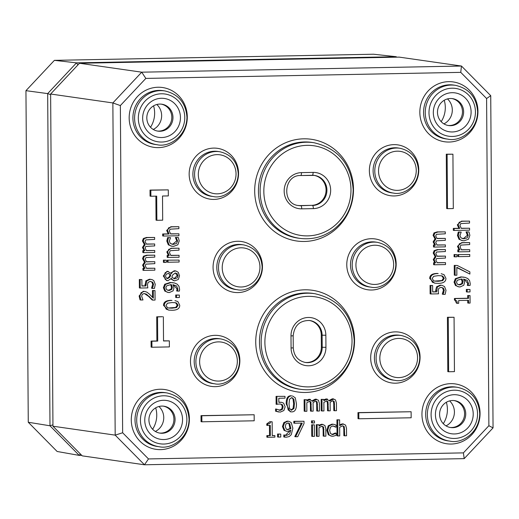 <?xml version="1.0" encoding="UTF-8"?>
<svg xmlns="http://www.w3.org/2000/svg" width="519" height="519" viewBox="0 0 519 519"><rect width="100%" height="100%" fill="white"/><g stroke="black" fill="none" stroke-linecap="round" stroke-linejoin="round"><path stroke-width="0.78" d="M155.356 431.464A15.116 14.519 98.2 0 0 163.751 417.568A15.116 14.519 98.2 0 0 158.931 406.5M153.248 129.465A15.116 14.519 98.2 0 0 161.643 115.568A15.116 14.519 98.2 0 0 156.822 104.501M443.914 123.879A15.116 14.519 98.2 0 0 452.309 109.983A15.116 14.519 98.2 0 0 447.488 98.915M446.022 425.878A15.116 14.519 98.2 0 0 454.417 411.982A15.116 14.519 98.2 0 0 449.597 400.915M175.078 419.423A13.604 13.072 -81.8 0 1 160.066 433.144A13.604 13.072 -81.8 0 1 149.063 417.821A13.604 13.072 -81.8 0 1 163.926 406.208A13.604 13.072 -81.8 0 1 175.078 419.423M182.552 419.553A19.651 18.879 98.2 0 0 154.091 403.094A19.651 18.879 98.2 0 0 154.331 437.095A19.651 18.879 98.2 0 0 182.552 419.553M163.342 406.143A13.604 13.072 -81.8 0 1 173.917 419.261A13.604 13.072 -81.8 0 1 159.489 433.047M465.744 413.838A13.604 13.072 -81.8 0 1 450.732 427.559A13.604 13.072 -81.8 0 1 439.729 412.235A13.604 13.072 -81.8 0 1 454.592 400.623A13.604 13.072 -81.8 0 1 465.744 413.838M473.218 413.967A19.651 18.879 98.2 0 0 444.757 397.509A19.651 18.879 98.2 0 0 444.997 431.51A19.651 18.879 98.2 0 0 473.218 413.967M454.008 400.558A13.604 13.072 -81.8 0 1 464.583 413.675A13.604 13.072 -81.8 0 1 450.155 427.461M463.636 111.838A13.604 13.072 -81.8 0 1 448.624 125.553A13.604 13.072 -81.8 0 1 437.621 110.236A13.604 13.072 -81.8 0 1 452.484 98.623A13.604 13.072 -81.8 0 1 463.636 111.838M471.109 111.968A19.651 18.879 98.2 0 0 442.649 95.509A19.651 18.879 98.2 0 0 442.889 129.51A19.651 18.879 98.2 0 0 471.109 111.968M451.9 98.558A13.604 13.072 -81.8 0 1 462.474 111.669A13.604 13.072 -81.8 0 1 448.046 125.462M172.97 117.424A13.604 13.072 -81.8 0 1 157.958 131.138A13.604 13.072 -81.8 0 1 146.955 115.821A13.604 13.072 -81.8 0 1 161.818 104.209A13.604 13.072 -81.8 0 1 172.97 117.424M180.443 117.553A19.651 18.879 98.2 0 0 151.983 101.095A19.651 18.879 98.2 0 0 152.223 135.096A19.651 18.879 98.2 0 0 180.443 117.553M161.234 104.144A13.604 13.072 -81.8 0 1 171.808 117.255A13.604 13.072 -81.8 0 1 157.38 131.048M486.595 98.526L488.879 425.723L463.402 452.879L148.486 458.932L122.64 432.762L120.356 105.565L145.833 78.414L460.749 72.362L486.595 98.526L490.734 95.678L461.456 66.036L141.719 72.18L112.863 102.937L115.186 435.136L144.464 464.777L464.194 458.634L493.05 427.877L490.734 95.678M460.749 72.362L461.456 66.036L399.215 57.116L79.485 63.26L141.719 72.18L145.833 78.414M488.879 425.723L493.05 427.877M463.402 452.879L464.194 458.634M148.486 458.932L144.464 464.777L82.229 455.864L52.951 426.216L50.628 94.017L112.863 102.937L120.356 105.565M122.64 432.762L115.186 435.136L52.951 426.216M50.628 94.017L79.485 63.26M344.694 435.804L346.562 435.772L346.51 428.298L345.57 425.067L343.014 424.004L339.66 425.671L339.621 419.877L337.752 419.91L337.863 435.934L339.731 435.902L339.673 427.299L342.534 425.852L344.272 426.676L344.694 435.804L343.863 435.688L343.818 429.122L343.442 426.553L342.631 425.846M337.863 435.934L337.032 435.817L336.922 419.793L339.621 419.877M339.653 424.847L342.183 423.88L343.675 424.036M278.405 437.082L277.574 436.959L277.555 434.027L280.753 434.098L278.385 434.144L278.405 437.082L280.773 437.037L280.753 434.098M331.868 436.232L328.326 434.766L326.86 430.283L328.261 425.775L331.985 424.14L333.769 424.315L332.815 424.257L329.091 425.898L327.69 430.4L329.156 434.883L330.798 435.966L332.9 436.291L336.163 435.324L336.143 433.144L335.209 433.028L331.881 434.487M336.143 433.144L332.854 434.604L330.486 433.508L329.617 430.361L330.473 427.131L332.789 425.95L335.994 427.254L332.906 425.95M267.603 425.437L266.772 425.321L266.76 423.913L269.796 421.713L272.157 421.804L270.626 421.837L269.828 423.543L267.59 424.029L267.603 425.437L270.282 425.385L270.354 435.668L267.674 435.72L267.687 437.283L274.888 437.147L274.875 435.577L272.254 435.629L272.157 421.804M272.254 435.493L274.875 435.577M267.687 437.283L266.857 437.167L266.844 435.597L269.523 435.551L269.452 425.398M324.005 436.2L325.874 436.168L325.822 428.694L324.881 425.47L322.318 424.399L318.971 426.067L318.964 424.789L317.096 424.821L317.174 436.336L319.042 436.297L318.984 427.695L321.845 426.248L323.584 427.072L324.005 436.2L323.175 436.083L323.129 429.518L322.753 426.955L321.942 426.248M317.174 436.336L316.343 436.213L316.266 424.704L318.964 424.789M318.964 425.243L321.495 424.276L322.987 424.438M322.065 410.977L321.235 410.86L321.157 399.345L323.85 399.429L321.988 399.468L322.065 410.977L323.934 410.944L323.875 402.335L326.905 400.921M323.856 399.805L326.049 398.929L327.483 399.085L323.862 400.694L323.85 399.429M329.455 400.311L332.329 398.806L333.801 398.962L329.786 400.979L326.049 398.929M326.412 400.895L327.976 401.674L328.345 410.853L330.214 410.821L330.116 402.257L332.692 400.778L334.255 401.557L334.632 410.737L333.801 410.62L333.756 403.951L333.425 401.434L332.724 400.778M328.345 410.853L327.521 410.737L327.47 404.074L327.145 401.557L326.445 400.895M312.341 420.987L312.354 422.998L311.523 422.881L311.51 420.864L314.456 420.941L311.51 420.864M305.016 411.308L304.186 411.184L304.102 399.675L306.8 399.76L304.932 399.792L305.016 411.308L306.885 411.269L306.82 402.666L309.849 401.252M306.807 400.136L309 399.254L310.427 399.409L306.813 401.025L306.8 399.76M312.406 400.636L315.28 399.137L316.746 399.293L312.736 401.31L309 399.254M309.363 401.226L310.92 402.004L311.296 411.184L313.165 411.145L313.067 402.582L315.643 401.103L317.206 401.881L317.576 411.061L316.752 410.944L316.7 404.282L316.376 401.764L315.675 401.103M311.296 411.184L310.466 411.067L310.42 404.398L310.09 401.881L309.395 401.226M312.49 424.912L312.568 436.421L311.737 436.304L311.66 424.789L314.352 424.873L311.66 424.789M468.151 285.508L470.052 285.476L470.246 283.731L469.617 280.682L467.853 278.593L465.115 277.38L461.644 277.016L456.182 278.787L454.878 282.219L456.292 285.625L457.927 286.65L460.009 286.994L463.772 285.262L464.622 282.284L463.571 279.105L467.23 280.351L468.534 283.491L468.151 285.508L467.321 285.392L467.703 283.368L464.018 279.138M459.036 286.942L455.461 285.508L454.047 282.102L455.358 278.671L460.814 276.899L463.934 277.152M295.609 436.751L297.718 436.706L304.017 423.543L304.004 421.246L294.63 421.422L294.643 423.225L302.266 423.082L295.609 436.751L294.786 436.628L301.37 423.095M294.643 423.225L293.812 423.108L293.799 421.305L304.004 421.246M467.191 291.996L466.36 291.873L466.341 289.414L470 289.479L467.171 289.531L467.191 291.996L470.013 291.938L470 289.479M290.951 411.833L290.121 411.716L286.183 403.873C286.112 398.443 287.669 395.744 290.854 395.789L291.684 395.906C288.493 395.867 286.942 398.56 287.013 403.99L288.194 409.978L290.951 411.833L291.795 411.885C294.974 411.911 296.524 409.212 296.453 403.795L295.272 397.826L292.515 395.958M457.336 303.323L458.686 303.297L458.673 300.514L468.566 300.326L468.586 303.109L470.091 303.077L470.039 295.596L468.534 295.622L468.553 298.347L455.247 298.6L455.254 300.196L456.889 301.007L457.336 303.323L456.506 303.206L454.975 300.151M455.254 300.196L454.43 300.073L454.417 298.483L467.723 298.23L467.703 295.506L470.039 295.596M468.586 303.109L467.755 302.992L467.736 300.339M278.807 412.015L275.557 411.191L275.544 409.011L276.517 409.128L276.387 411.308L280.26 412.105L283.874 410.529L285.152 406.812L283.608 403.14L281.668 402.322L278.839 402.361L278.813 398.268L285.009 398.151L284.996 396.347L276.069 396.38L276.121 404.288L279.871 403.977L282.291 404.645L280.39 403.99M279.073 410.205L281.577 409.231L282.317 406.721L281.46 404.522M278.839 402.147L281.668 402.322M436.972 244.949L445.373 244.923L437.089 245.078L435.733 242.457L436.498 240.829L445.341 240.336L445.328 238.396L437.082 238.591L435.688 235.931L436.453 234.303L445.296 233.81L445.283 231.87L437.984 232.006L434.844 233.037L433.91 235.47L435.85 238.948L433.955 241.997L435.512 245.111L434.293 245.137L434.306 247.076L445.386 246.862L445.373 244.923M434.306 247.076L433.475 246.953L433.462 245.013L434.682 244.994L433.131 241.873L435.019 238.831L433.08 235.347L434.014 232.921L437.154 231.889L445.283 231.87M436.927 238.422L445.328 238.396M461.501 221.146L469.52 221.126L462.332 221.263L459.211 222.281L458.154 224.948L459.724 228.412L458.893 228.295L457.323 224.831L461.501 221.146L462.332 221.263M461.183 228.25L469.572 228.224L461.287 228.386L459.931 225.428L460.742 223.605L469.533 223.066L469.52 221.126M459.724 228.412L454.144 228.522L454.157 230.462L453.327 230.339L453.314 228.399L458.893 228.295M437.095 262.666L445.497 262.64L437.212 262.796L435.856 260.175L436.622 258.546L445.464 258.053L445.451 256.114L437.206 256.308L435.811 253.648L436.576 252.013L445.419 251.52L445.406 249.581L438.107 249.723L434.967 250.755L434.033 253.181L435.973 256.665L434.079 259.714L435.636 262.828L434.416 262.854L434.429 264.787L445.51 264.58L445.497 262.64M434.429 264.787L433.599 264.671L433.586 262.731L434.805 262.711L433.255 259.591L435.143 256.548L433.209 253.064L434.137 250.638L437.277 249.607L445.406 249.581M437.05 256.139L445.451 256.114M462.76 240.725L458.991 239.272L457.46 235.425L458.283 232.012L461.209 232.09L459.114 232.129L458.29 235.542L459.821 239.389L461.612 240.446L464.142 240.797L468.475 239.227L469.87 235.321L468.975 231.941L466.049 231.863L467.411 235.269L463.298 238.682L462.585 238.662M177.498 291.094L179.399 291.062L179.593 289.317L178.964 286.267L177.2 284.178L174.462 282.965L170.985 282.602L165.529 284.373L164.225 287.805L165.639 291.211L167.274 292.236L169.356 292.58L173.112 290.841L173.969 287.87L172.918 284.691L176.577 285.937L177.874 289.077L177.498 291.094L176.668 290.977L177.05 288.953L173.359 284.723M168.383 292.528L164.808 291.094L163.394 287.688L164.698 284.256L170.154 282.485L173.281 282.738M461.651 242.639L469.669 242.62L462.481 242.756L459.36 243.774L458.303 246.447L459.873 249.911L459.043 249.788L457.473 246.324L461.651 242.639L462.481 242.756M461.333 249.743L469.721 249.717L461.436 249.879L460.081 246.921L460.891 245.104L469.682 244.559L469.669 242.62M459.873 249.911L458.64 249.931L458.653 251.871L457.823 251.754L457.81 249.814L459.043 249.788M176.538 297.582L175.707 297.458L175.688 295L179.34 295.064L176.518 295.116L176.538 297.582L179.36 297.523L179.34 295.064M454.06 254.537L456.83 254.615L454.06 254.537L454.073 256.736L454.904 256.853L456.843 256.821L456.83 254.615M151.944 347.243L151.113 347.127L151.068 341.087L156.881 340.977L156.712 316.817L162.531 316.7L157.542 316.934L157.711 341.093L151.898 341.204L151.944 347.243L169.382 346.913L169.337 340.873L163.524 340.983L163.355 316.824M163.524 340.847L169.337 340.873M457.842 254.602L469.753 254.505L457.842 254.602L457.855 256.542L458.686 256.658L469.766 256.444L469.753 254.505M156.868 220.296L162.681 220.179L162.512 196.02L168.325 195.91L168.286 189.87L150.847 190.207L150.886 196.247L156.699 196.13L156.868 220.296L156.037 220.173L155.875 196.15M150.886 196.247L150.056 196.124L150.017 190.084L168.286 189.87M454.235 265.397L457.278 265.475L454.235 265.397L454.3 275.135L455.131 275.252L456.863 275.219L456.811 267.298L469.89 274.064L469.877 271.872L457.278 265.475M469.89 274.064L456.811 267.609M358.843 418.781L358.013 418.658L357.967 412.618L411.119 411.736L358.798 412.741L358.843 418.781L411.165 417.776L411.119 411.736M435.292 283.212L434.461 283.095L429.713 278.489C429.68 275.174 432.23 273.487 437.355 273.442L438.185 273.558C433.06 273.61 430.511 275.291 430.543 278.606L432.411 282.278L435.292 283.212L438.27 283.368C443.421 283.322 445.97 281.635 445.918 278.307L444.03 274.648L441.144 273.714M201.885 421.798L201.054 421.675L201.009 415.635L254.161 414.752L201.839 415.758L201.885 421.798L254.2 420.792L254.161 414.752M436.576 286.799L440.131 285.152L441.903 285.327L440.962 285.268L437.407 286.916L436.602 291.879L435.772 291.762L435.681 290.368L436.576 286.799L437.407 286.916M436.602 291.879L432.664 291.957L432.625 285.515L430.887 285.547L430.945 293.968L438.555 293.819L438.179 290.796L438.84 288.266L440.962 287.357L443.375 288.097L444.29 290.29L443.096 294.364L442.266 294.098L443.46 290.173L442.545 287.974L441.345 287.364M430.945 293.968L430.115 293.845L430.056 285.431L432.625 285.515M432.664 291.821L435.772 291.762M448.63 371.747L447.8 371.63L447.423 317.271L454.067 317.278L448.254 317.388L448.63 371.747L454.443 371.636L454.067 317.278M170.842 226.732L178.867 226.712L171.672 226.848L168.558 227.867L167.501 230.533L169.071 233.998L168.24 233.881L166.67 230.417L170.842 226.732L171.672 226.848M170.524 233.835L178.919 233.81L170.634 233.972L169.272 231.013L170.089 229.19L178.88 228.652L178.867 226.712M169.071 233.998L163.491 234.108L163.504 236.048L162.674 235.924L162.661 233.985L168.24 233.881M447.495 208.67L446.664 208.547L446.282 154.188L452.925 154.195L447.112 154.305L447.495 208.67L453.308 208.554L452.925 154.195M172.107 246.311L168.338 244.858L166.807 241.004L167.631 237.598L170.556 237.676L168.461 237.715L167.631 241.127L169.168 244.974L170.959 246.032L173.489 246.382L177.822 244.812L179.217 240.907L178.322 237.527L175.396 237.449L176.758 240.855L172.645 244.267L171.932 244.248M140.87 300.014L140.039 299.891L139.124 295.979L143.153 291.328L144.989 291.503L143.984 291.451L141.025 292.716L139.955 296.102L140.87 300.014L142.978 299.969L141.668 296.219L142.251 294.331L144.107 293.533L146.403 294.13L152.969 300.105L155.064 300.06L154.999 290.601L153.287 290.634L153.339 298.172L149.478 294.189L146.942 292.184L144.989 291.503M152.502 297.27L152.456 290.517L154.999 290.601M152.969 300.105L152.138 299.982L148.557 296.349L144.379 293.54M170.998 248.225L179.016 248.205L171.828 248.342L168.707 249.36L167.65 252.033L169.22 255.497L168.39 255.374L166.82 251.91L170.998 248.225L171.828 248.342M170.68 255.329L179.068 255.303L170.783 255.465L169.428 252.506L170.238 250.69L179.029 250.145L179.016 248.205M169.22 255.497L167.987 255.517L168 257.456L167.17 257.34L167.157 255.4L168.39 255.374M152.359 288.441L154.454 288.402L155.265 284.367L153.793 280.63L152.203 279.657L150.225 279.339L146.676 280.987L145.871 285.956L141.934 286.027L141.888 279.585L140.156 279.624L140.214 288.039L147.824 287.889L147.441 284.866L148.11 282.342L150.231 281.428L152.638 282.167L153.553 284.36L152.359 288.441L151.529 288.168L152.722 284.243L151.814 282.051L150.607 281.434M140.214 288.039L139.384 287.922L139.326 279.501L141.888 279.585M141.934 285.891L145.041 285.833L145.845 280.87L149.401 279.222L151.165 279.397M163.407 260.123L166.177 260.201L163.407 260.123L163.42 262.322L164.251 262.439L166.19 262.406L166.177 260.201M146.442 268.252L154.844 268.226L146.559 268.381L145.203 265.76L145.969 264.132L154.811 263.639L154.798 261.699L146.553 261.894L145.158 259.234L145.923 257.599L154.766 257.106L154.753 255.166L147.448 255.309L144.308 256.341L143.38 258.767L145.32 262.251L143.426 265.3L144.983 268.414L143.763 268.433L143.776 270.373L154.857 270.165L154.844 268.226M143.776 270.373L142.946 270.256L142.933 268.317L144.152 268.297L142.595 265.177L144.49 262.134L142.55 258.65L143.484 256.224L146.624 255.192L154.753 255.166M146.397 261.725L154.798 261.699M167.189 260.188L179.1 260.09L167.189 260.188L167.202 262.127L168.033 262.244L179.113 262.03L179.1 260.09M146.319 250.534L154.72 250.508L146.436 250.664L145.08 248.043L145.845 246.415L154.688 245.922L154.675 243.982L146.429 244.177L145.035 241.517L145.8 239.888L154.643 239.395L154.63 237.455L147.325 237.592L144.185 238.623L143.257 241.056L145.197 244.533L143.302 247.582L144.859 250.696L143.64 250.722L143.653 252.662L154.733 252.448L154.72 250.508M143.653 252.662L142.822 252.539L142.809 250.599L144.029 250.58L142.472 247.459L144.366 244.417L142.427 240.933L143.354 238.506L146.494 237.475L154.63 237.455M146.274 244.008L154.675 243.982M170.868 272.949L174.228 270.782L175.792 270.944L172.84 271.632L171.328 273.682M171.393 273.695L167.832 271.424L165.139 272.741L164.108 276.108L165.243 279.41L167.403 280.623L168.026 280.662L171.341 278.372L172.957 280.273L174.507 280.857L170.92 278.963M167.403 280.623L166.573 280.5L163.277 275.991L167.001 271.307L168.364 271.456L167.001 271.307M169.097 310.122L168.273 309.999L163.517 305.393C163.491 302.077 166.035 300.397 171.166 300.345L171.997 300.462C166.865 300.514 164.315 302.194 164.348 305.509L166.223 309.188L169.097 310.122L172.074 310.271C177.232 310.226 179.782 308.546 179.723 305.217L177.842 301.552L174.955 300.618M284.347 437.05L283.796 436.927L283.783 434.948L284.71 435.071L284.626 437.05L285.178 437.167L284.347 437.05M285.437 435.318L289.939 430.802M286.786 431.308L284.075 430.394L282.446 426.508L283.809 422.628L287.098 421.123L288.765 421.292L287.928 421.24L284.639 422.745L283.277 426.631L284.905 430.511L286.267 431.211L287.76 431.367L290.828 430.238L289.589 434.053L286.559 435.441L284.71 435.071M304.951 362.398A15.096 14.5 98.2 0 0 321.358 347.146L321.274 335.066A15.096 14.5 98.2 0 0 309.149 320.437M298.042 205.466A15.096 14.5 98.2 0 0 300.04 205.576L311.666 205.349A15.096 14.5 98.2 0 0 326.029 191.29A15.096 14.5 98.2 0 0 313.95 175.37M150.51 127.259A25.087 24.108 98.2 0 0 153.579 105.844M443.284 423.673A25.087 24.108 98.2 0 0 446.353 402.257M152.618 429.258A25.087 24.108 98.2 0 0 155.687 407.843M441.176 121.673A25.087 24.108 98.2 0 0 444.245 100.258M283.796 436.927L286.306 437.225L289.245 436.544L291.276 434.682L292.859 428.207L291.217 422.557L288.765 421.292M287.928 422.92L289.79 423.757L290.828 428.759L287.403 429.609L286.306 429.155L285.288 426.501L285.988 423.867L288.369 422.946M287.013 429.531L289.998 428.642L288.96 423.634L287.941 422.92M290.828 428.759L289.998 428.642M289.79 423.757L288.96 423.634M284.613 435.071L283.783 434.948M284.639 422.745L283.809 422.628M284.905 430.511L284.075 430.394M167.507 303.2L172.01 302.551L175.188 302.687L176.512 303.012L178.088 305.25L176.512 307.579L172.061 308.182L168.844 308.052L167.559 307.735L165.989 305.477L167.507 303.2M168.441 307.988L175.682 307.456L177.258 305.127L175.688 302.895L174.754 302.635M174.507 280.857L178.302 279.514L179.542 275.81L178.238 272.267L175.792 270.944M171.834 277.127L172.743 274.862L175.266 273.007L177.31 273.753L178.075 275.816L177.213 277.937L174.339 278.781L171.834 277.127M173.936 278.703L177.245 275.699L175.422 273.007M170.835 274.908L169.934 277.094L167.786 278.599L166.171 277.918L165.567 276.095L166.216 274.162L168.591 273.481L170.835 274.908L168.162 273.442M166.956 278.482L169.103 276.971L170.005 274.791M169.934 277.094L169.103 276.971M143.64 250.722L142.809 250.599M144.859 250.696L144.029 250.58M145.197 244.533L144.366 244.417M144.185 238.623L143.354 238.506M168.02 260.304L168.033 262.244M143.763 268.433L142.933 268.317M144.983 268.414L144.152 268.297M145.32 262.251L144.49 262.134M144.308 256.341L143.484 256.224M164.238 260.24L164.251 262.439M152.638 282.167L151.814 282.051M153.137 286.624L152.307 286.501M152.359 288.292L151.529 288.168M140.156 279.624L139.326 279.501M145.871 285.956L145.041 285.833M167.987 255.517L167.157 255.4M168 257.456L179.081 257.242L179.068 255.303M153.287 290.634L152.456 290.517M178.322 237.527L175.396 237.449M176.226 237.566L175.396 237.559M176.226 237.676L177.589 240.972L176.512 243.443L173.476 244.384L170.375 243.528L169.259 241.134L170.556 237.676M168.461 237.715L167.631 237.598M447.112 154.305L446.282 154.188M163.491 234.108L162.661 233.985M163.504 236.048L178.932 235.749L178.919 233.81M448.254 317.388L447.423 317.271M443.096 294.364L445.192 294.325L446.003 290.296L444.524 286.553L441.903 285.327M430.887 285.547L430.056 285.431M443.096 294.215L442.266 294.098M443.875 292.547L443.044 292.431M443.375 288.097L442.545 287.974M201.839 415.758L201.009 415.635M433.696 276.296L438.205 275.647L441.377 275.784L442.707 276.108L444.277 278.34L442.701 280.669L438.257 281.279L435.032 281.149L433.748 280.831L432.178 278.573L433.696 276.296M434.637 281.084L441.87 280.552L443.447 278.223L441.877 275.991L440.949 275.732M358.798 412.741L357.967 412.618M455.059 265.52L455.131 275.252M150.847 190.207L150.017 190.084M458.673 254.719L458.686 256.658M157.711 341.093L156.881 340.977M151.898 341.204L151.068 341.087M157.542 316.934L156.712 316.817M454.891 254.654L454.904 256.853M176.518 295.116L175.688 295M458.64 249.931L457.81 249.814M458.653 251.871L469.734 251.657L469.721 249.717M165.84 287.786L166.664 285.846L170.556 284.691L171.491 284.71L172.327 287.442L171.821 289.401L169.259 290.497L166.729 289.79L165.84 287.786M167.922 290.368L170.998 289.284L171.497 287.318L170.66 284.587M177.498 290.997L176.668 290.88M165.639 291.211L164.808 291.094M468.975 231.941L466.049 231.863M466.879 231.98L466.049 231.974M466.879 232.09L468.242 235.386L467.165 237.858L464.129 238.798L461.028 237.942L459.918 235.548L461.209 232.09M459.114 232.129L458.283 232.012M434.416 262.854L433.586 262.731M435.636 262.828L434.805 262.711M435.973 256.665L435.143 256.548M434.967 250.755L434.137 250.638M454.144 228.522L453.314 228.399M454.157 230.462L469.585 230.164L469.572 228.224M434.293 245.137L433.462 245.013M435.512 245.111L434.682 244.994M435.85 238.948L435.019 238.831M434.844 233.037L434.014 232.921M276.387 411.308L275.557 411.191M276.374 409.134L275.544 409.011M284.996 396.347L276.069 396.38M282.291 404.645L283.14 406.838L282.407 409.355L280.286 410.328L276.517 409.128M276.893 396.503L276.951 404.411M282.407 409.355L281.577 409.231M455.247 298.6L454.417 298.483M468.553 298.347L467.723 298.23M468.534 295.622L467.703 295.506M290.919 410.062L293.118 408.401L293.611 403.717L293.04 399.04L291.717 397.612L292.158 397.638M290.951 410.062L291.782 410.179L289.557 408.57L289.025 403.951L289.505 399.267L291.697 397.612L293.871 399.156L294.442 403.834L293.949 408.518L291.308 410.153M467.171 289.531L466.341 289.414M294.63 421.422L293.799 421.305M456.493 282.2L457.317 280.26L461.216 279.105L462.144 279.125L462.98 281.856L462.481 283.815L459.912 284.912L457.382 284.204L456.493 282.2M458.575 284.782L461.651 283.698L462.15 281.733L461.32 279.001M468.151 285.411L467.321 285.294M456.292 285.625L455.461 285.508M312.568 436.421L314.436 436.388L314.352 424.873M317.576 411.061L319.445 411.029L319.393 403.445L318.439 400.194L315.28 399.137M315.643 401.103L316.136 401.129M310.92 402.004L310.09 401.881M304.932 399.792L304.102 399.675M317.206 401.881L316.376 401.764M312.354 422.998L314.475 422.959L314.456 420.941M334.632 410.737L336.5 410.698L336.442 403.114L335.488 399.864L332.329 398.806M332.692 400.778L333.185 400.804M327.976 401.674L327.145 401.557M321.988 399.468L321.157 399.345M334.255 401.557L333.425 401.434M317.096 424.821L316.266 424.704M321.845 426.248L322.396 426.274M267.59 424.029L266.76 423.913M270.354 435.668L269.523 435.551M270.626 421.837L269.796 421.713M267.674 435.72L266.844 435.597M336.04 433.151L335.209 433.028M335.994 427.254L336.091 425.08L333.769 424.315M332.789 425.95L333.308 425.982M334.723 426.423L333.892 426.307M278.385 434.144L277.555 434.027M337.752 419.91L336.922 419.793M342.534 425.852L343.085 425.878M80.289 453.898L79.251 455.403L57.122 451.478L28.266 422.258L25.95 90.669L54.391 60.353L373.537 54.223L396.218 56.714L76.507 62.857L54.391 60.353M396.665 57.161L396.218 56.714L396.172 57.174M77.895 64.953L76.507 62.857L47.67 93.602L25.95 90.669M52.938 424.84L49.986 425.781L79.251 455.403L81.73 455.358M50.635 94.64L47.67 93.602L49.986 425.781L28.266 422.258M186.879 419.469A24.153 23.206 -81.8 0 1 152.19 441.033A24.153 23.206 -81.8 0 1 151.898 399.241A24.153 23.206 -81.8 0 1 186.879 419.469M477.545 413.883A24.153 23.206 -81.8 0 1 442.856 435.447A24.153 23.206 -81.8 0 1 442.564 393.655A24.153 23.206 -81.8 0 1 477.545 413.883M475.436 111.883A24.153 23.206 -81.8 0 1 440.748 133.448A24.153 23.206 -81.8 0 1 440.456 91.655A24.153 23.206 -81.8 0 1 475.436 111.883M184.77 117.469A24.153 23.206 -81.8 0 1 150.082 139.034A24.153 23.206 -81.8 0 1 149.79 97.241A24.153 23.206 -81.8 0 1 184.77 117.469M480.062 413.293A30.219 29.032 98.2 0 0 436.291 387.985A30.219 29.032 98.2 0 0 436.661 440.274A30.219 29.032 98.2 0 0 480.062 413.293M187.288 116.879A30.219 29.032 98.2 0 0 143.516 91.571A30.219 29.032 98.2 0 0 143.886 143.86A30.219 29.032 98.2 0 0 187.288 116.879M418.768 169.817A25.684 24.678 98.2 0 0 381.569 148.311A25.684 24.678 98.2 0 0 381.874 192.75A25.684 24.678 98.2 0 0 418.768 169.817M420.072 357.059A25.684 24.678 98.2 0 0 382.873 335.546A25.684 24.678 98.2 0 0 383.184 379.992A25.684 24.678 98.2 0 0 420.072 357.059M396.166 263.886A25.684 24.678 98.2 0 0 358.966 242.379A25.684 24.678 98.2 0 0 359.278 286.819A25.684 24.678 98.2 0 0 396.166 263.886M353.491 189.195A51.381 49.363 98.2 0 0 279.079 146.17A51.381 49.363 98.2 0 0 279.696 235.075A51.381 49.363 98.2 0 0 353.491 189.195M354.548 340.198A51.381 49.363 98.2 0 0 280.13 297.166A51.381 49.363 98.2 0 0 280.753 386.071A51.381 49.363 98.2 0 0 354.548 340.198M262.458 266.455A25.684 24.678 98.2 0 0 225.259 244.949A25.684 24.678 98.2 0 0 225.57 289.388A25.684 24.678 98.2 0 0 262.458 266.455M239.862 360.523A25.684 24.678 98.2 0 0 202.663 339.011A25.684 24.678 98.2 0 0 202.974 383.457A25.684 24.678 98.2 0 0 239.862 360.523M238.552 173.281A25.684 24.678 98.2 0 0 201.353 151.775A25.684 24.678 98.2 0 0 201.664 196.214A25.684 24.678 98.2 0 0 238.552 173.281M189.396 418.878A30.219 29.032 98.2 0 0 145.625 393.571A30.219 29.032 98.2 0 0 145.995 445.86A30.219 29.032 98.2 0 0 189.396 418.878M477.954 111.293A30.219 29.032 98.2 0 0 434.182 85.985A30.219 29.032 98.2 0 0 434.552 138.275A30.219 29.032 98.2 0 0 477.954 111.293M457.667 387.356A27.176 26.106 98.2 0 0 427.65 410.503A27.176 26.106 98.2 0 0 449.954 441.15C461.268 443.907 479.342 433.54 479.738 413.74C478.635 399.358 471.278 390.56 457.667 387.356L456 387.096A27.196 26.132 -81.8 0 0 425.969 410.263A27.196 26.132 -81.8 0 0 448.286 440.936L449.954 441.15M455.559 85.356A27.176 26.106 98.2 0 0 425.541 108.503A27.176 26.106 98.2 0 0 447.845 139.15C459.159 141.908 477.233 131.541 477.629 111.741C476.526 97.351 469.17 88.561 455.559 85.356L453.891 85.097A27.196 26.132 -81.8 0 0 423.861 108.263A27.196 26.132 -81.8 0 0 446.178 138.936L447.845 139.15M155.512 144.522A27.196 26.132 -81.8 0 1 133.195 113.849A27.196 26.132 -81.8 0 1 163.226 90.682L164.893 90.942A27.176 26.106 98.2 0 0 134.875 114.089A27.176 26.106 98.2 0 0 157.179 144.736L155.512 144.522M167.001 392.941A27.176 26.106 98.2 0 0 136.984 416.089A27.176 26.106 98.2 0 0 159.288 446.736C170.602 449.493 188.676 439.126 189.072 419.326C187.969 404.943 180.612 396.146 167.001 392.941L165.334 392.682A27.196 26.132 -81.8 0 0 135.303 415.849A27.196 26.132 -81.8 0 0 157.62 446.522L159.288 446.736M391.942 192.88A22.661 21.772 -81.8 0 1 373.343 167.326A22.661 21.772 -81.8 0 1 398.371 148.019L400.032 148.278A22.641 21.753 98.2 0 0 375.029 167.566A22.641 21.753 98.2 0 0 393.61 193.1L391.942 192.88M416.251 170.407A19.618 18.846 -81.8 0 1 388.076 187.923A19.618 18.846 -81.8 0 1 387.842 153.981A19.618 18.846 -81.8 0 1 416.251 170.407M211.733 196.344A22.661 21.772 -81.8 0 1 193.133 170.783A22.661 21.772 -81.8 0 1 218.162 151.483L219.822 151.743A22.641 21.753 98.2 0 0 194.82 171.03A22.641 21.753 98.2 0 0 213.4 196.558L211.733 196.344M236.041 173.871A19.618 18.846 -81.8 0 1 207.866 191.388A19.618 18.846 -81.8 0 1 207.626 157.439A19.618 18.846 -81.8 0 1 236.041 173.871M393.253 380.122A22.661 21.772 -81.8 0 1 374.653 354.561A22.661 21.772 -81.8 0 1 399.682 335.261L401.343 335.521A22.641 21.753 98.2 0 0 376.34 354.808A22.641 21.753 98.2 0 0 394.92 380.336L393.253 380.122M417.561 357.649A19.618 18.846 -81.8 0 1 389.386 375.166A19.618 18.846 -81.8 0 1 389.146 341.217A19.618 18.846 -81.8 0 1 417.561 357.649M221.126 338.985A22.641 21.753 98.2 0 0 196.124 358.266A22.641 21.753 98.2 0 0 214.704 383.801C224.15 386.097 239.214 377.449 239.538 360.971C238.617 348.982 232.48 341.651 221.126 338.985L219.466 338.725A22.661 21.772 -81.8 0 0 194.437 358.026A22.661 21.772 -81.8 0 0 213.037 383.586L214.704 383.801M237.345 361.114A19.618 18.846 -81.8 0 1 209.17 378.63A19.618 18.846 -81.8 0 1 208.936 344.681A19.618 18.846 -81.8 0 1 237.345 361.114M369.346 286.949A22.661 21.772 -81.8 0 1 350.747 261.388A22.661 21.772 -81.8 0 1 375.775 242.088L377.436 242.347A22.641 21.753 98.2 0 0 352.433 261.634A22.641 21.753 98.2 0 0 371.014 287.163L369.346 286.949M393.655 264.476A19.618 18.846 -81.8 0 1 365.48 281.992A19.618 18.846 -81.8 0 1 365.24 248.043A19.618 18.846 -81.8 0 1 393.655 264.476M235.639 289.518A22.661 21.772 -81.8 0 1 217.039 263.957A22.661 21.772 -81.8 0 1 242.068 244.657L243.729 244.916A22.641 21.753 98.2 0 0 218.726 264.203A22.641 21.753 98.2 0 0 237.306 289.732L235.639 289.518M259.948 267.045A19.618 18.846 -81.8 0 1 231.772 284.561A19.618 18.846 -81.8 0 1 231.532 250.612A19.618 18.846 -81.8 0 1 259.948 267.045M291.075 347.996L293.267 347.853L293.183 335.774L290.99 335.916L291.075 347.996A18.126 17.412 98.2 0 0 308.63 365.772A18.126 17.412 98.2 0 0 325.938 347.328L325.854 335.248A18.126 17.412 98.2 0 0 308.292 317.472A18.126 17.412 98.2 0 0 290.99 335.916M293.183 335.774C294.364 325.504 299.826 320.411 309.564 320.489A15.103 14.513 -81.8 0 1 322.117 335.183L325.854 335.248M321.274 335.066L322.117 335.183L322.202 347.263L325.938 347.328M321.358 347.146L322.202 347.263A15.103 14.513 -81.8 0 1 305.36 362.47C297.951 360.763 293.923 355.891 293.267 347.853M352.031 340.782A45.309 43.531 -81.8 0 1 286.955 381.244A45.309 43.531 -81.8 0 1 286.404 302.837A45.309 43.531 -81.8 0 1 352.031 340.782M300.735 175.526L312.289 175.299A3.023 0.83 -91.1 0 0 312.321 175.305A3.023 0.83 -91.1 0 0 313.093 172.399L301.468 172.626A3.023 0.83 88.9 0 1 300.696 175.526A3.023 0.83 88.9 0 1 300.663 175.526M312.36 175.299A15.103 14.513 -81.8 0 1 314.365 175.416A15.103 14.513 -81.8 0 1 326.892 191.193A15.103 14.513 -81.8 0 1 312.503 205.479A3.023 0.83 88.9 0 1 313.346 208.619A18.126 17.412 98.2 0 0 330.655 190.175A18.126 17.412 98.2 0 0 313.093 172.399M311.666 205.349L300.877 205.706A3.023 0.83 88.9 0 1 301.721 208.846L313.346 208.619M301.468 172.626A18.126 17.412 98.2 0 0 284.165 191.07A18.126 17.412 98.2 0 0 301.721 208.846M300.04 205.576L300.877 205.706A15.103 14.513 -81.8 0 1 298.451 205.537C281.48 204.012 283.627 174.773 300.696 175.526L314.365 175.416M350.98 189.785A45.309 43.531 -81.8 0 1 285.898 230.241A45.309 43.531 -81.8 0 1 285.353 151.833A45.309 43.531 -81.8 0 1 350.98 189.785M298.613 238.208A48.358 46.457 -81.8 0 1 258.929 183.674A48.358 46.457 -81.8 0 1 312.334 142.478L313.995 142.738A48.332 46.438 98.2 0 0 260.616 183.914A48.332 46.438 98.2 0 0 300.28 238.422L298.613 238.208M299.671 389.205A48.358 46.457 -81.8 0 1 259.98 334.671A48.358 46.457 -81.8 0 1 313.385 293.482L315.052 293.741A48.332 46.438 98.2 0 0 261.667 334.917A48.332 46.438 98.2 0 0 301.338 389.425L299.671 389.205M288.194 429.654L287.364 429.537M290.861 427.786L290.03 427.669M286.559 435.441L285.729 435.324M287.928 421.24L287.098 421.123M283.277 426.631L282.446 426.508M172.061 308.182L171.231 308.065M176.512 307.579L175.682 307.456M178.088 305.25L177.258 305.127M176.512 303.012L175.688 302.895M171.997 300.462L171.166 300.345M164.348 305.509L163.517 305.393M175.059 270.899L174.228 270.782M164.108 276.108L163.277 275.991M175.007 278.82L174.176 278.703M178.075 275.816L177.245 275.699M167.786 278.599L167.001 278.489M147.37 244.118L146.546 244.001M143.302 247.582L142.472 247.459M143.257 241.056L142.427 240.933M147.325 237.592L146.494 237.475M147.493 261.836L146.669 261.719M143.426 265.3L142.595 265.177M143.38 258.767L142.55 258.65M147.448 255.309L146.624 255.192M153.553 284.36L152.722 284.243M145.774 284.561L144.944 284.444M150.225 279.339L149.401 279.222M146.676 280.987L145.845 280.87M167.65 252.033L166.82 251.91M139.955 296.102L139.124 295.979M143.984 291.451L143.153 291.328M149.388 296.466L148.557 296.349M169.168 244.974L168.338 244.858M177.589 240.972L176.758 240.855M167.631 241.127L166.807 241.004M173.476 244.384L172.645 244.267M167.501 230.533L166.67 230.417M440.962 285.268L440.131 285.152M436.511 290.491L435.681 290.368M444.29 290.29L443.46 290.173M438.185 273.558L437.355 273.442M430.543 278.606L429.713 278.489M442.707 276.108L441.877 275.991M444.277 278.34L443.447 278.223M442.701 280.669L441.87 280.552M438.257 281.279L437.426 281.162M458.303 246.447L457.473 246.324M172.327 287.442L171.497 287.318M171.821 289.401L170.998 289.284M169.259 290.497L168.428 290.374M170.985 282.602L170.154 282.485M165.529 284.373L164.698 284.256M177.874 289.077L177.05 288.953M164.225 287.805L163.394 287.688M459.821 239.389L458.991 239.272M468.242 235.386L467.411 235.269M458.29 235.542L457.46 235.425M464.129 238.798L463.298 238.682M438.153 256.25L437.322 256.133M434.079 259.714L433.255 259.591M434.033 253.181L433.209 253.064M438.107 249.723L437.277 249.607M458.154 224.948L457.323 224.831M438.03 238.532L437.199 238.416M433.955 241.997L433.131 241.873M433.91 235.47L433.08 235.347M437.984 232.006L437.154 231.889M280.182 402.244L279.352 402.128M280.286 410.328L279.456 410.205M283.14 406.838L282.317 406.721M291.684 395.906L290.854 395.789M287.013 403.99L286.183 403.873M293.871 399.156L293.04 399.04M293.949 408.518L293.118 408.401M462.98 281.856L462.15 281.733M462.481 283.815L461.651 283.698M459.912 284.912L459.081 284.788M461.644 277.016L460.814 276.899M456.182 278.787L455.358 278.671M468.534 283.491L467.703 283.368M454.878 282.219L454.047 282.102M311.251 404.522L310.42 404.398M317.531 404.398L316.7 404.282M328.3 404.191L327.47 404.074M334.586 404.074L333.756 403.951M322.318 424.399L321.495 424.276M323.96 429.641L323.129 429.518M323.584 427.072L322.753 426.955M329.156 434.883L328.326 434.766M327.69 430.4L326.86 430.283M329.091 425.898L328.261 425.775M332.854 434.604L332.024 434.481M332.815 424.257L331.985 424.14M343.014 424.004L342.183 423.88M344.648 429.239L343.818 429.122M344.272 426.676L343.442 426.553M164.893 90.942C178.504 94.147 185.86 102.937 186.963 117.326C186.568 137.126 168.493 147.493 157.179 144.736M400.032 148.278C411.385 150.951 417.523 158.276 418.444 170.264C418.119 186.743 403.055 195.397 393.61 193.1M219.822 151.743C231.176 154.415 237.313 161.74 238.234 173.729C237.903 190.207 222.846 198.855 213.4 196.558M401.343 335.521C412.696 338.187 418.833 345.518 419.754 357.507C419.423 373.985 404.366 382.633 394.92 380.336M377.436 242.347C388.789 245.013 394.927 252.344 395.848 264.333C395.517 280.811 380.459 289.459 371.014 287.163M243.729 244.916C255.082 247.589 261.219 254.913 262.14 266.902C261.81 283.38 246.752 292.028 237.306 289.732M313.995 142.738C338.148 148.421 351.207 164.056 353.173 189.643C352.849 206.536 346.082 220.017 332.88 230.086C322.974 237.034 312.107 239.81 300.28 238.422M315.052 293.741C339.199 299.424 352.258 315.059 354.224 340.646C353.9 357.539 347.14 371.014 333.931 381.082C324.025 388.03 313.158 390.813 301.338 389.425"/></g></svg>
